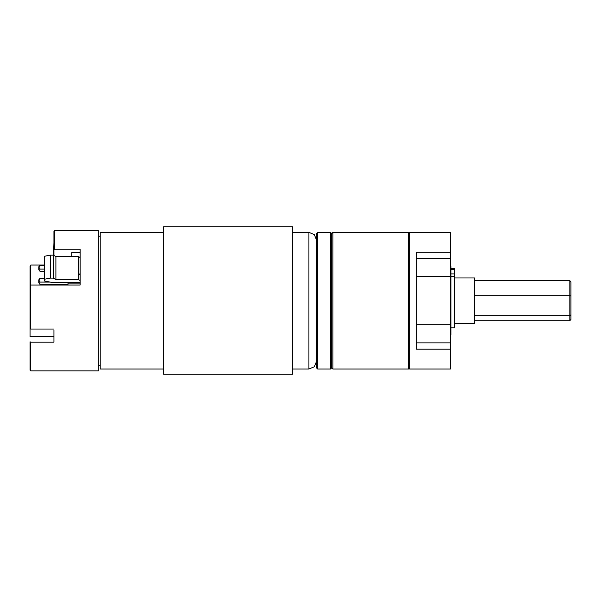 <?xml version="1.0" encoding="UTF-8"?>
<svg xmlns="http://www.w3.org/2000/svg" width="601" height="601" viewBox="0 0 601 601"><rect width="100%" height="100%" fill="white"/><g stroke="black" fill="none" stroke-linecap="round" stroke-linejoin="round"><path stroke-width="0.9" d="M30.05 328.634L30.05 286.159L30.809 284.987L30.809 329.017L30.05 328.634M30.05 271.291L30.05 322.512M30.05 341.781L30.05 370.133L30.05 341.781L30.809 342.157L30.809 370.892L30.05 370.133M53.955 249.693L53.955 231.257L54.714 230.499L54.714 249.302L53.955 249.693L53.955 255.455M44.466 265.018L30.809 265.018L30.809 284.987L80.136 284.987L80.136 249.302L54.714 249.302M53.955 330.099L53.955 342.157L30.809 342.157M30.05 323.533L30.05 336.673L53.955 336.673L53.955 334.088M54.714 230.499L98.354 230.499L98.354 370.892L30.809 370.892M80.136 284.987L80.136 249.302M292.627 226.705L292.627 374.295L163.615 374.295L163.615 226.705L292.627 226.705M163.615 232.392L100.247 232.392L100.247 368.999L163.615 368.999M317.674 368.999L316.532 367.857L316.532 233.534L317.674 232.392L317.674 368.999L330.573 368.999L330.573 232.392L317.674 232.392M409.687 367.857L408.545 368.999L408.545 232.392L332.849 232.392L331.707 233.534L331.707 367.857L331.707 233.534L330.573 232.392M332.849 232.392L332.849 368.999L408.545 368.999M450.465 349.211L416.253 349.211L416.253 342.863L450.465 342.863L450.465 368.999L409.687 368.999L409.687 232.392L450.465 232.392L450.465 276.603L416.253 276.603L416.253 252.18L450.465 252.18M450.465 342.863L450.465 276.603M416.253 342.863L416.253 276.603M450.465 266.543L450.893 266.543L450.893 334.847L450.465 334.847M450.893 269.301L454.687 269.301L454.687 268.715L450.893 268.715M454.687 269.301L454.687 276.287L450.893 276.287L454.687 276.28L454.687 327.83L450.893 327.83M454.687 323.458L474.572 323.458L474.572 277.925L454.687 277.925M292.627 232.392L308.944 232.392L308.944 368.999L314.308 366.775L316.532 361.404M308.944 232.392L314.308 234.615L316.532 239.987M79.001 273.755L80.136 274.89M30.809 265.018L30.05 266.055L30.05 300.695M30.809 329.017L53.955 329.017M80.136 252.488L71.789 252.488L71.789 256.635M53.955 242.639L53.579 255.215M44.466 269.068L39.914 269.068L39.914 271.224L38.78 269.669L38.78 266.874L39.914 265.319L39.914 269.068L38.78 268.647M50.011 282.079L39.914 282.079L39.914 284.243L38.78 282.688L38.78 279.886L39.914 278.331L39.914 282.079L38.78 281.659M67.996 284.243L39.914 284.243M44.466 278.331L39.914 278.331M44.466 271.224L39.914 271.224M44.466 265.319L39.914 265.319M80.136 280.592L78.618 279.638L55.855 279.638L53.421 278.12L50.386 278.12L44.466 279.262L44.466 256.259L50.386 255.117L53.421 255.117L55.855 256.635L78.618 256.635L80.136 257.589M44.466 279.262L44.466 280.967L52.054 282.485L80.136 282.485M67.996 284.987L67.996 282.485M67.996 283.897L80.136 283.897M50.386 278.12L50.386 255.117M53.421 278.12L53.421 255.117M55.855 279.638L55.855 256.635M78.618 279.638L78.618 256.635M292.627 368.999L308.944 368.999M474.572 280.705L569.808 280.705L570.95 281.967L570.95 296.03L569.808 295.715L569.808 280.705M474.572 320.686L569.808 320.686L569.808 295.715L474.572 295.715M474.572 315.705L569.808 315.705L570.95 314.759L570.95 319.424L569.808 320.686M570.95 296.03L570.95 314.759M416.253 324.788L450.465 324.788M450.893 273.936L454.687 273.936M98.354 236.193L100.247 236.193M98.354 365.198L100.247 365.198M332.849 368.999L331.707 367.857L330.573 368.999M409.687 233.534L408.545 232.392M416.253 258.528L450.465 258.528"/></g></svg>
